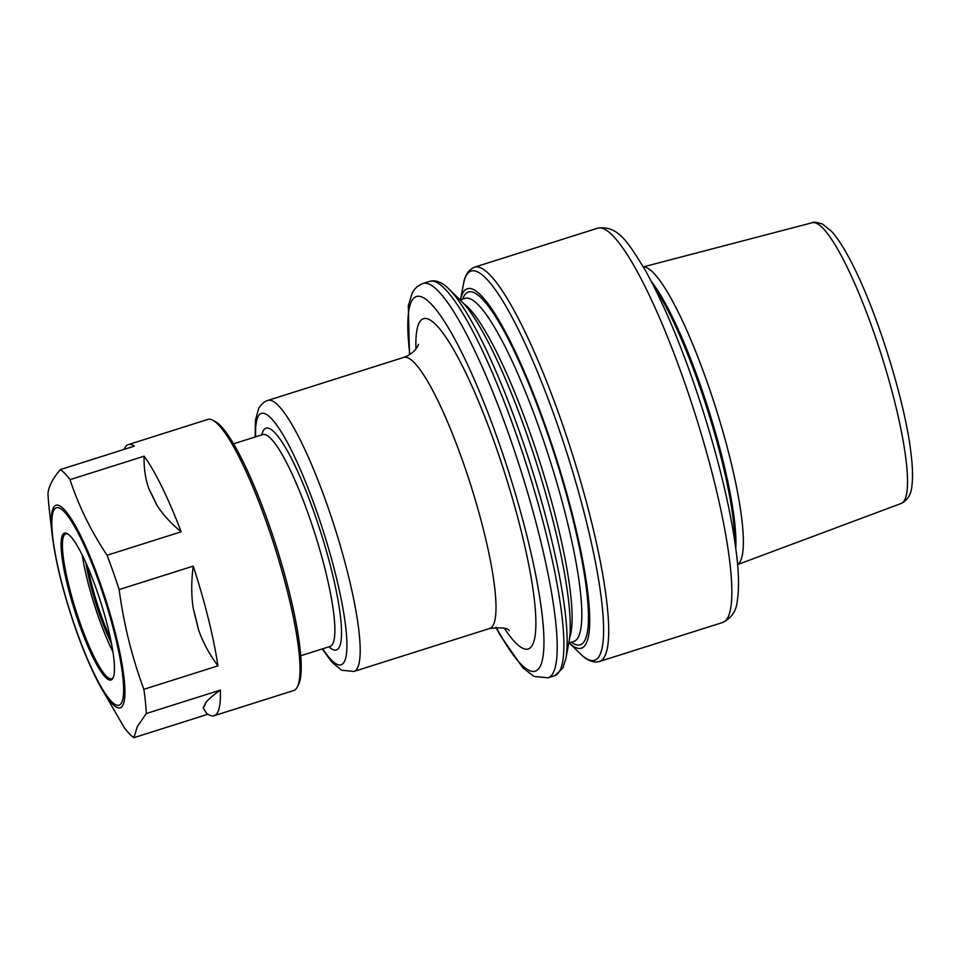 <?xml version="1.0" encoding="UTF-8"?>
<svg xmlns="http://www.w3.org/2000/svg" width="960" height="960" viewBox="0 0 960 960"><rect width="100%" height="100%" fill="white"/><g stroke="black" fill="none" stroke-linecap="round" stroke-linejoin="round"><path stroke-width="1.44" d="M205.788 702.648C208.464 699.252 213.324 695.064 220.344 690.096A142.188 25.26 -107.6 0 1 217.716 712.236A142.188 25.26 -107.6 0 1 214.128 715.728A142.188 25.26 -107.6 0 1 209.076 714.876L206.796 713.64L203.136 707.808L205.788 702.648A131.844 23.424 72.4 0 1 203.136 707.808M193.236 608.388C191.244 595.464 191.244 581.376 193.224 566.124A142.188 25.26 -107.6 0 1 217.92 665.856C209.22 653.988 202.752 641.94 198.516 629.736L193.236 608.388A131.844 23.424 72.4 0 1 198.516 629.736M148.956 488.988C145.404 479.1 143.796 468.168 144.096 456.204A142.188 25.26 -107.6 0 1 181.14 531.804C170.76 523.224 162.684 514.344 156.888 505.164L148.956 488.988A131.844 23.424 72.4 0 1 156.888 505.164M181.14 531.804L107.076 555.264C91.056 531.228 78.708 506.016 70.02 479.652A142.188 25.26 -107.6 0 0 60.348 469.584L134.424 446.124A142.188 25.26 -107.6 0 0 128.28 444.624A142.188 25.26 -107.6 0 0 124.644 448.224L124.044 449.412M99.684 685.188A106.272 18.888 -107.6 0 0 122.868 705.204A106.272 18.888 -107.6 0 0 90.048 556.524A106.272 18.888 -107.6 0 0 52.272 535.464C55.704 562.74 63.612 594.216 75.984 629.892C83.772 651.936 91.68 670.368 99.684 685.188L124.248 727.596A142.188 25.26 -107.6 0 0 133.908 737.676L137.364 726.48L146.268 713.544L220.344 690.096M217.92 665.856L143.856 689.316C131.964 657.228 123.732 623.976 119.148 589.572L193.224 566.124M207.912 714.24L133.908 737.676M70.02 479.652L144.096 456.204M60.348 469.584C52.572 478.788 48.456 486.828 48 493.716A142.188 25.26 -107.6 0 0 49.188 508.608L52.272 535.464M119.148 589.572A142.188 25.26 -107.6 0 0 107.076 555.264M146.268 713.544A142.188 25.26 -107.6 0 0 143.856 689.316M214.128 715.728L293.688 690.528A142.188 25.26 -107.6 0 0 297.264 687.048A142.188 25.26 -107.6 0 0 297.324 686.928A142.188 25.26 -107.6 0 0 274.848 547.356A142.188 25.26 -107.6 0 0 212.892 420.276A142.188 25.26 -107.6 0 0 207.828 419.424L128.28 444.624M298.536 684.516A140.112 24.9 -107.6 0 0 298.596 684.396A140.112 24.9 -107.6 0 0 276.432 546.852A140.112 24.9 -107.6 0 0 215.376 421.62L212.892 420.276M112.98 678.144A77.04 13.692 -107.6 0 0 113.004 678.084A77.04 13.692 -107.6 0 0 100.824 602.46A77.04 13.692 -107.6 0 0 67.26 533.604A77.04 13.692 -107.6 0 0 74.676 610.584A77.04 13.692 -107.6 0 0 112.98 678.144M67.896 534A76.008 13.5 -107.6 0 0 65.796 533.832A76.008 13.5 -107.6 0 0 75.876 610.368A76.008 13.5 -107.6 0 0 111.696 678.744A76.008 13.5 -107.6 0 0 113.304 677.4M82.272 555.108A76.008 13.5 -107.6 0 0 112.92 651.864M85.896 562.776A65.664 11.664 -107.6 0 0 111.456 643.512M87.96 567.48A64.632 11.484 -107.6 0 0 110.436 638.472M643.404 266.988A156.18 27.756 72.4 0 1 712.572 398.016A156.18 27.756 72.4 0 1 740.352 561.18A156.18 27.756 72.4 0 1 737.604 564.456M460.476 299.832A188.532 33.504 72.4 0 1 462.672 293.232A188.532 33.504 72.4 0 1 559.788 469.524A188.532 33.504 72.4 0 1 569.124 642.9L580.584 654.012A204.228 36.288 -107.6 0 0 599.64 655.344A204.228 36.288 -107.6 0 0 555.984 420.444A204.228 36.288 -107.6 0 0 466.044 275.952A204.228 36.288 -107.6 0 0 463.464 284.136C464.676 275.52 468.384 269.868 474.6 267.156A206.82 36.744 72.4 0 1 566.4 435.768A206.82 36.744 72.4 0 1 604.692 656.424A206.82 36.744 72.4 0 1 599.484 661.488L722.592 622.5A206.82 36.744 72.4 0 0 695.196 414.24A206.82 36.744 72.4 0 0 597.72 228.168C618.276 224.976 628.476 243.048 645.552 270.756C665.7 307.236 685.032 354.468 703.548 412.452C721.032 468.384 732.156 516.66 736.896 557.292C738.876 574.992 739.044 589.272 737.376 600.12C736.644 610.524 731.724 617.976 722.592 622.5M448.692 288.816L460.86 300.6A188.532 33.504 72.4 0 1 536.868 464.376A188.532 33.504 72.4 0 1 568.992 642.048L565.824 658.692L562.788 668.16L554.676 675.672A206.82 36.744 -107.6 0 0 559.884 670.608A206.82 36.744 -107.6 0 0 521.592 449.964A206.82 36.744 -107.6 0 0 429.792 281.34L433.128 280.8C438.564 281.04 443.748 283.716 448.692 288.816A204.228 36.288 72.4 0 1 531.024 466.224A204.228 36.288 72.4 0 1 565.824 658.692M76.032 629.52A103.596 18.408 -107.6 0 0 122.988 678.456A103.596 18.408 -107.6 0 0 64.296 511.788A103.596 18.408 -107.6 0 0 76.032 629.52M463.848 303.732A179.928 31.968 72.4 0 1 540.264 463.296A179.928 31.968 72.4 0 1 569.628 637.764M462.66 299.136A185.1 32.892 72.4 0 1 543.516 422.304A185.1 32.892 72.4 0 1 584.88 640.272A185.1 32.892 72.4 0 1 571.296 642.204M568.812 642.996L573.804 641.412A179.928 31.968 -107.6 0 0 578.34 637.008A179.928 31.968 -107.6 0 0 545.028 445.044A179.928 31.968 -107.6 0 0 465.168 298.344L460.164 299.928M901.2 503.46C907.824 500.148 911.424 493.968 912 484.92C912.912 476.856 912.6 466.5 911.052 453.828C905.22 400.836 875.256 305.82 849.264 258.264C843.024 246.54 837.132 237.588 831.564 231.396L822.516 224.052C816.24 222.168 812.832 221.712 812.292 222.708A147.252 26.16 72.4 0 1 877.62 343.452A147.252 26.16 72.4 0 1 904.68 499.92A147.252 26.16 72.4 0 1 901.2 503.46L737.616 564.576M651.336 281.46A154.26 27.408 72.4 0 1 708.648 409.98A154.26 27.408 72.4 0 1 735.768 548.052M654.3 287.232A154.116 27.384 72.4 0 1 734.856 541.632M429.792 281.34L423.096 283.464A206.82 36.744 72.4 0 1 520.572 469.536A206.82 36.744 72.4 0 1 547.968 677.796L554.676 675.672M409.836 354.552A196.476 34.908 72.4 0 1 411.564 301.212A196.476 34.908 72.4 0 1 524.628 526.932A196.476 34.908 72.4 0 1 496.212 627.312M489.66 628.476L353.832 671.484A142.188 25.26 72.4 0 0 334.992 528.3A142.188 25.26 72.4 0 0 267.984 400.38L403.8 357.372A142.188 25.26 72.4 0 1 470.808 485.292A142.188 25.26 72.4 0 1 489.66 628.476C501.672 627.24 508.164 627.984 509.124 630.684M415.944 348.924A173.208 30.78 72.4 0 1 419.172 322.824A173.208 30.78 72.4 0 1 514.62 506.112A173.208 30.78 72.4 0 1 504.444 628.38M255.636 436.836A131.844 23.424 72.4 0 1 258.084 416.544A131.844 23.424 72.4 0 1 330.828 556.416A131.844 23.424 72.4 0 1 322.764 648.78M233.592 443.808L262.8 434.568A111.168 19.752 72.4 0 1 315.192 534.576A111.168 19.752 72.4 0 1 329.916 646.512L330.228 646.404M261.84 434.868A116.34 20.676 72.4 0 1 263.16 430.944A116.34 20.676 72.4 0 1 323.004 539.508A116.34 20.676 72.4 0 1 328.956 646.824M298.596 684.396L297.324 686.928M580.584 654.012C585.528 659.124 590.712 661.788 596.148 662.028L599.484 661.488M812.292 222.708L643.344 266.892M474.6 267.156L597.72 228.168M460.464 299.832L463.464 284.136M423.096 283.464C417.852 285.492 414.18 288.816 412.068 293.424L408.312 305.844L409.512 354.744M547.968 677.796L534.072 676.44L522.924 667.92L500.148 635.208L495.84 627.324M403.8 357.372C410.652 354.732 415.272 351 417.684 346.176L418.452 344.352M267.984 400.38C264.288 401.412 261.144 404.208 258.576 408.756L255.42 420.36L255.132 436.992M353.832 671.484L341.58 670.188L332.016 662.328L322.26 648.948M300.708 655.764L329.916 646.512"/></g></svg>
